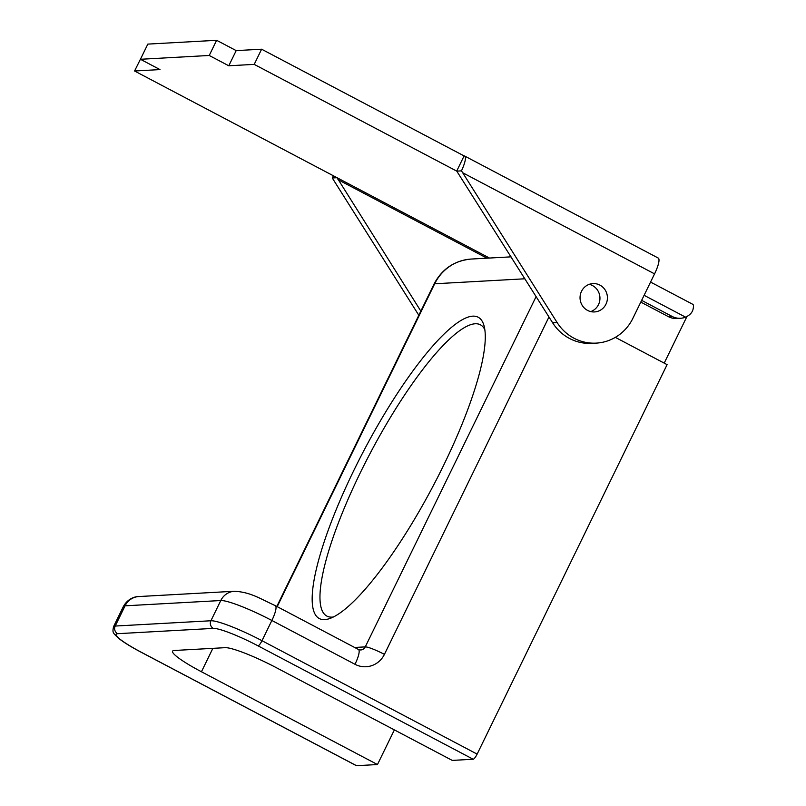 <?xml version="1.0" encoding="UTF-8"?>
<svg xmlns="http://www.w3.org/2000/svg" width="806" height="806" viewBox="0 0 806 806"><rect width="100%" height="100%" fill="white"/><g stroke="black" fill="none" stroke-linecap="round" stroke-linejoin="round"><path stroke-width="1.21" d="M356.534 765.7L377.47 764.541L201.44 671.761A45.418 6.005 26 0 1 172.585 651.198A45.418 6.005 26 0 1 174.287 650.482L225.136 647.671A45.418 6.005 26 0 1 276.216 667.63L452.247 760.401L473.182 759.242L258.041 645.848A39.736 5.249 -154 0 0 213.338 628.388L117.636 633.687A39.736 5.249 -154 0 0 141.393 652.306L356.534 765.7A5.672 1.3 117.8 0 1 356.353 765.66A5.672 1.3 117.8 0 1 356.222 765.539M377.47 764.541L394.366 729.904M615.331 337.361L667.096 364.644L477.142 754.104A5.672 1.3 117.8 0 1 473.182 759.242M686.934 316.526L664.204 363.123M650.563 282.07L692.757 304.305A17.027 3.889 117.8 0 1 693.089 309.071C692.374 312.466 689.865 315.166 685.563 317.151L644.105 295.308M641.636 300.366L672.164 316.456A17.027 16.432 86.8 0 0 680.506 318.279A17.027 16.432 86.8 0 0 685.563 317.151M680.506 318.279L676.768 318.491A17.027 16.432 -93.2 0 1 668.426 316.657L640.8 302.099M443.602 465.374A170.318 38.89 117.8 0 1 329.614 618.585A170.318 38.89 117.8 0 1 353.874 470.341A170.318 38.89 117.8 0 1 484.003 325.644A170.318 38.89 117.8 0 1 443.602 465.374M333.412 616.983A164.636 37.6 117.8 0 1 326.863 616.086A164.636 37.6 117.8 0 1 360.262 472.84A164.636 37.6 117.8 0 1 480.396 324.788A164.636 37.6 117.8 0 1 484.829 329.684M418.818 315.267L332.284 177.985A18.165 4.151 117.8 0 1 333.422 175.799M332.284 177.985L337.059 177.713L489.464 258.041M420.843 311.116L337.059 177.713L134.572 70.999L159.991 69.588L140.435 59.281L209.228 55.473L228.783 65.78L236.188 50.607L216.633 40.3L209.228 55.473M654.563 273.869L632.851 318.38A45.418 43.806 -93.2 0 1 596.249 343.114A45.418 43.806 -93.2 0 1 557.087 322.491L462.684 172.736L654.563 273.869A18.165 4.151 117.8 0 0 658.25 258.061L464.679 156.042A18.165 4.151 117.8 0 1 461.475 170.832L462.684 172.736M254.212 64.379L456.7 171.094L464.095 155.921L261.607 49.206L254.212 64.379L228.783 65.78M216.633 40.3L147.83 44.108L140.435 59.281M134.572 70.999L142.128 55.816M261.607 49.206L236.188 50.607M464.095 155.921A18.165 4.151 117.8 0 1 464.679 156.042M557.087 322.491L552.604 322.743L456.75 171.114M461.475 170.832L456.821 171.164M587.574 310.411A14.196 13.692 86.8 0 0 594.526 311.932A14.196 13.692 86.8 0 0 607.14 300.709A14.196 13.692 86.8 0 0 599.906 285.112A14.196 13.692 86.8 0 0 592.954 283.591A14.196 13.692 86.8 0 0 580.33 294.815A14.196 13.692 86.8 0 0 587.574 310.411M552.604 322.743A45.418 43.806 86.8 0 0 591.755 343.356L596.249 343.114M590.758 311.6A14.196 13.692 86.8 0 0 599.926 299.177A14.196 13.692 86.8 0 0 592.43 285.526A14.196 13.692 86.8 0 0 589.246 284.337M276.801 606.444L434.041 284.044A17.027 2.247 26 0 1 434.686 283.783A45.418 43.806 -93.2 0 1 471.288 259.048L511.064 256.852M277.204 606.656L434.686 283.783L524.897 278.785M477.142 754.104L262 640.71L271.864 620.479A17.027 3.889 -62.2 0 0 275.32 605.659L358.448 649.475A17.027 3.889 -62.2 0 1 354.993 664.295L271.864 620.479A45.418 6.005 -154 0 0 220.784 600.53A17.027 16.432 -93.2 0 1 234.516 591.251C250.757 592.219 259.582 598.445 275.32 605.659M548.967 316.99L384.422 654.371A22.709 21.903 -93.2 0 1 354.993 664.295M672.164 316.456L668.426 316.657M258.041 645.848A5.672 1.3 -62.2 0 0 262 640.71A45.418 6.005 -154 0 0 210.92 620.761L220.784 600.53L125.071 605.82L115.208 626.05A45.418 6.005 -154 0 0 113.505 626.756C112.467 632.77 112.387 632.428 118.966 638.594C124.064 642.573 131.479 647.137 141.211 652.276A5.672 1.3 117.8 0 1 141.08 652.145M141.393 652.306A5.672 1.3 117.8 0 1 141.211 652.276L356.353 765.66M117.636 633.687A5.672 5.481 -93.2 0 1 115.208 626.05L210.92 620.761A5.672 5.481 -93.2 0 0 213.338 628.388M123.368 606.525C128.295 597.699 136.214 596.47 138.803 596.551A17.027 16.432 -93.2 0 0 125.071 605.82A45.418 6.005 -154 0 0 123.368 606.525L113.505 626.756M384.422 654.371A17.027 2.247 -154 0 0 365.259 646.886A5.672 5.481 -93.2 0 1 360.685 649.979L358.448 649.475M536.111 296.588L365.259 646.886L354.65 647.47M201.44 671.761L212.865 648.356M337.956 179.637L486.985 258.182M434.041 284.044C442.02 268.922 454.443 260.59 471.288 259.048M234.516 591.251L138.803 596.551"/></g></svg>
